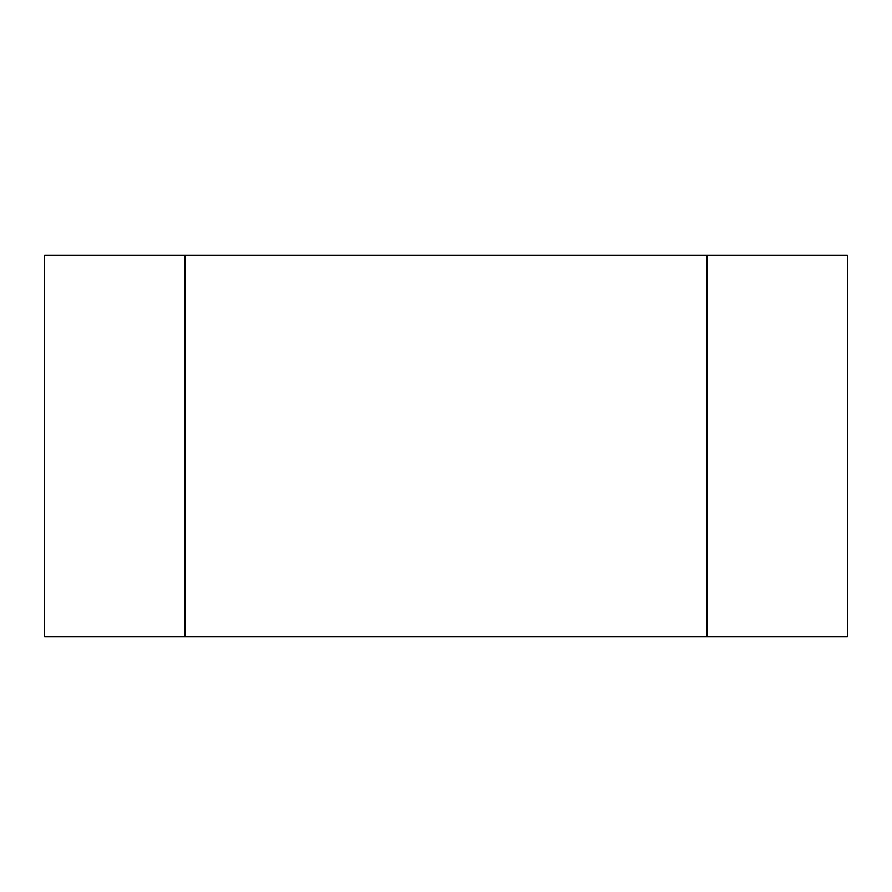<?xml version="1.0" encoding="UTF-8"?>
<svg xmlns="http://www.w3.org/2000/svg" width="892" height="892" viewBox="0 0 892 892"><rect width="100%" height="100%" fill="white"/><g stroke="black" fill="none" stroke-linecap="round" stroke-linejoin="round"><path stroke-width="1.34" d="M185.09 636.665L185.09 255.335L44.6 255.335L44.6 636.665L185.09 636.665L44.6 636.665L44.6 255.335L185.09 255.335L185.09 636.665L185.09 255.335L185.09 636.665L847.4 636.665L706.91 636.665L706.91 255.335L706.91 636.665L706.91 255.335L847.4 255.335L706.91 255.335L706.91 636.665L185.09 636.665M847.4 636.665L847.4 255.335L847.4 636.665M706.91 255.335L185.09 255.335L706.91 255.335"/></g></svg>
